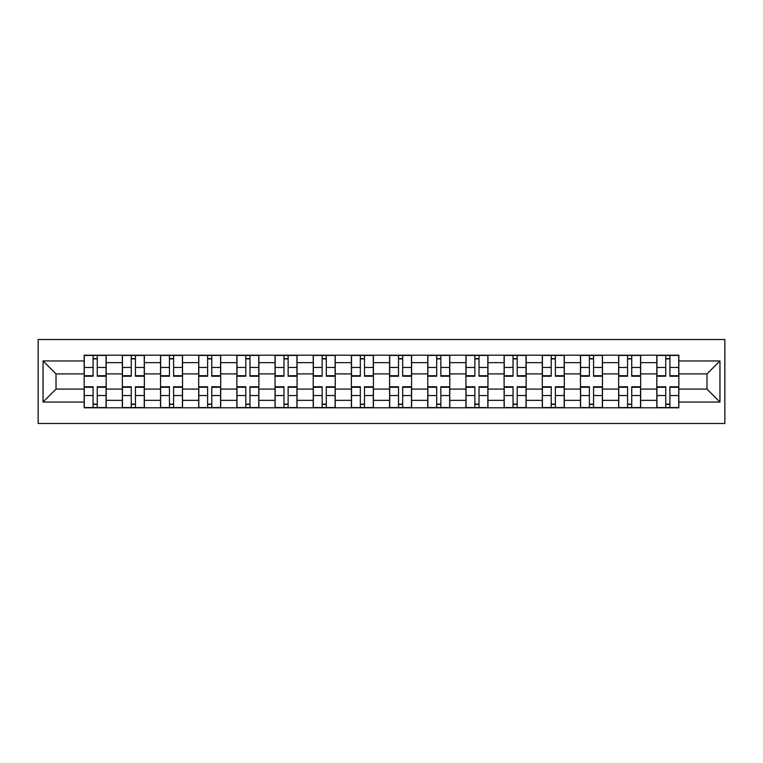 <?xml version="1.0" encoding="UTF-8"?>
<svg xmlns="http://www.w3.org/2000/svg" width="763" height="763" viewBox="0 0 763 763"><rect width="100%" height="100%" fill="white"/><g stroke="black" fill="none" stroke-linecap="round" stroke-linejoin="round"><path stroke-width="1.14" d="M38.15 423.475L724.85 423.475L724.85 339.525L38.15 339.525L38.15 423.475M122.338 407.804L122.338 362.654L106.181 362.654L106.181 407.804M106.181 362.654L106.181 355.196M122.338 362.654L122.338 355.196M144.36 355.196L144.36 407.804M160.516 407.804L160.516 355.196M182.538 355.196L182.538 407.804M198.695 407.804L198.695 355.196M220.717 355.196L220.717 407.804M236.864 407.804L236.864 355.196M258.895 355.196L258.895 407.804M275.042 407.804L275.042 355.196M297.074 355.196L297.074 407.804M313.221 407.804L313.221 355.196M335.243 355.196L335.243 407.804M351.4 407.804L351.4 355.196M373.422 355.196L373.422 407.804M389.578 407.804L389.578 355.196M411.6 355.196L411.6 407.804M427.757 407.804L427.757 355.196M449.779 355.196L449.779 407.804M465.926 407.804L465.926 355.196M487.958 355.196L487.958 407.804M504.105 407.804L504.105 355.196M526.136 355.196L526.136 407.804M542.283 407.804L542.283 355.196M564.305 355.196L564.305 407.804M580.462 407.804L580.462 355.196M602.484 355.196L602.484 407.804M618.64 407.804L618.64 355.196M640.662 355.196L640.662 407.804M656.819 407.804L656.819 355.196M656.819 389.082L640.662 389.082M618.64 389.082L602.484 389.082M580.462 389.082L564.305 389.082M542.283 389.082L526.136 389.082M504.105 389.082L487.958 389.082M465.926 389.082L449.779 389.082M427.757 389.082L411.6 389.082M389.578 389.082L373.422 389.082M351.4 389.082L335.243 389.082M313.221 389.082L297.074 389.082M275.042 389.082L258.895 389.082M236.864 389.082L220.717 389.082M198.695 389.082L182.538 389.082M160.516 389.082L144.36 389.082M122.338 389.082L106.181 389.082M656.819 373.918L640.662 373.918M618.64 373.918L602.484 373.918M580.462 373.918L564.305 373.918M542.283 373.918L526.136 373.918M504.105 373.918L487.958 373.918M465.926 373.918L449.779 373.918M427.757 373.918L411.6 373.918M389.578 373.918L373.422 373.918M351.4 373.918L335.243 373.918M313.221 373.918L297.074 373.918M275.042 373.918L258.895 373.918M236.864 373.918L220.717 373.918M198.695 373.918L182.538 373.918M160.516 373.918L144.36 373.918M122.338 373.918L106.181 373.918M56.014 389.082L84.159 389.082L84.159 373.918L56.014 373.918L56.014 389.082L43.043 402.053L43.043 360.947L84.159 360.947L84.159 373.918M678.841 373.918L678.841 389.082L706.986 389.082L706.986 373.918L678.841 373.918L678.841 355.196L84.159 355.196L84.159 360.947M678.841 360.947L719.957 360.947L719.957 402.053L678.841 402.053L678.841 389.082M84.159 389.082L84.159 407.804L678.841 407.804L678.841 402.053M84.159 402.053L43.043 402.053M97.254 404.132L93.096 404.132M93.096 358.868L97.254 358.868M135.433 404.132L131.265 404.132M131.265 358.868L135.433 358.868M173.602 404.132L169.443 404.132M169.443 358.868L173.602 358.868M211.78 404.132L207.622 404.132M207.622 358.868L211.78 358.868M249.959 404.132L245.8 404.132M245.8 358.868L249.959 358.868M288.137 404.132L283.979 404.132M283.979 358.868L288.137 358.868M326.316 404.132L322.158 404.132M322.158 358.868L326.316 358.868M364.495 404.132L360.327 404.132M360.327 358.868L364.495 358.868M402.673 404.132L398.505 404.132M398.505 358.868L402.673 358.868M440.842 404.132L436.684 404.132M436.684 358.868L440.842 358.868M479.021 404.132L474.863 404.132M474.863 358.868L479.021 358.868M517.2 404.132L513.041 404.132M513.041 358.868L517.2 358.868M555.378 404.132L551.22 404.132M551.22 358.868L555.378 358.868M593.557 404.132L589.398 404.132M589.398 358.868L593.557 358.868M631.735 404.132L627.567 404.132M627.567 358.868L631.735 358.868M669.904 404.132L665.746 404.132M665.746 358.868L669.904 358.868M43.043 360.947L56.014 373.918M706.986 389.082L719.957 402.053M706.986 373.918L719.957 360.947M97.254 376.235L97.254 355.434L106.057 355.434L106.057 376.235L97.254 376.235M93.096 358.62L97.254 358.62M97.254 355.434L84.283 355.434L84.283 376.235L93.096 376.235L93.096 355.434L89.538 355.434M93.096 386.765L93.096 407.566L84.283 407.566L84.283 386.765L93.096 386.765M97.254 404.38L93.096 404.38M93.096 407.566L106.057 407.566L106.057 386.765L97.254 386.765L97.254 407.566L100.802 407.566M135.433 376.235L135.433 355.434L144.236 355.434L144.236 376.235L135.433 376.235M131.265 358.62L135.433 358.62M135.433 355.434L122.462 355.434L122.462 376.235L131.265 376.235L131.265 355.434L127.717 355.434M173.602 376.235L173.602 355.434L182.414 355.434L182.414 376.235L173.602 376.235M169.443 358.62L173.602 358.62M173.602 355.434L160.631 355.434L160.631 376.235L169.443 376.235L169.443 355.434L165.895 355.434M131.265 386.765L131.265 407.566L122.462 407.566L122.462 386.765L131.265 386.765M135.433 404.38L131.265 404.38M131.265 407.566L144.236 407.566L144.236 386.765L135.433 386.765L135.433 407.566L138.98 407.566M169.443 386.765L169.443 407.566L160.631 407.566L160.631 386.765L169.443 386.765M173.602 404.38L169.443 404.38M169.443 407.566L182.414 407.566L182.414 386.765L173.602 386.765L173.602 407.566L177.15 407.566M211.78 376.235L211.78 355.434L220.593 355.434L220.593 376.235L211.78 376.235M207.622 358.62L211.78 358.62M211.78 355.434L198.809 355.434L198.809 376.235L207.622 376.235L207.622 355.434L204.074 355.434M249.959 376.235L249.959 355.434L258.771 355.434L258.771 376.235L249.959 376.235M245.8 358.62L249.959 358.62M249.959 355.434L236.988 355.434L236.988 376.235L245.8 376.235L245.8 355.434L242.252 355.434M288.137 376.235L288.137 355.434L296.95 355.434L296.95 376.235L288.137 376.235M283.979 358.62L288.137 358.62M288.137 355.434L275.166 355.434L275.166 376.235L283.979 376.235L283.979 355.434L280.431 355.434M207.622 386.765L207.622 407.566L198.809 407.566L198.809 386.765L207.622 386.765M211.78 404.38L207.622 404.38M207.622 407.566L220.593 407.566L220.593 386.765L211.78 386.765L211.78 407.566L215.328 407.566M245.8 386.765L245.8 407.566L236.988 407.566L236.988 386.765L245.8 386.765M249.959 404.38L245.8 404.38M245.8 407.566L258.771 407.566L258.771 386.765L249.959 386.765L249.959 407.566L253.507 407.566M283.979 386.765L283.979 407.566L275.166 407.566L275.166 386.765L283.979 386.765M288.137 404.38L283.979 404.38M283.979 407.566L296.95 407.566L296.95 386.765L288.137 386.765L288.137 407.566L291.685 407.566M326.316 376.235L326.316 355.434L335.129 355.434L335.129 376.235L326.316 376.235M322.158 358.62L326.316 358.62M326.316 355.434L313.345 355.434L313.345 376.235L322.158 376.235L322.158 355.434L318.61 355.434M322.158 386.765L322.158 407.566L313.345 407.566L313.345 386.765L322.158 386.765M326.316 404.38L322.158 404.38M322.158 407.566L335.129 407.566L335.129 386.765L326.316 386.765L326.316 407.566L329.864 407.566M364.495 376.235L364.495 355.434L373.298 355.434L373.298 376.235L364.495 376.235M360.327 358.62L364.495 358.62M364.495 355.434L351.524 355.434L351.524 376.235L360.327 376.235L360.327 355.434L356.779 355.434M360.327 386.765L360.327 407.566L351.524 407.566L351.524 386.765L360.327 386.765M364.495 404.38L360.327 404.38M360.327 407.566L373.298 407.566L373.298 386.765L364.495 386.765L364.495 407.566L368.043 407.566M402.673 376.235L402.673 355.434L411.476 355.434L411.476 376.235L402.673 376.235M398.505 358.62L402.673 358.62M402.673 355.434L389.702 355.434L389.702 376.235L398.505 376.235L398.505 355.434L394.957 355.434M398.505 386.765L398.505 407.566L389.702 407.566L389.702 386.765L398.505 386.765M402.673 404.38L398.505 404.38M398.505 407.566L411.476 407.566L411.476 386.765L402.673 386.765L402.673 407.566L406.221 407.566M440.842 376.235L440.842 355.434L449.655 355.434L449.655 376.235L440.842 376.235M436.684 358.62L440.842 358.62M440.842 355.434L427.871 355.434L427.871 376.235L436.684 376.235L436.684 355.434L433.136 355.434M436.684 386.765L436.684 407.566L427.871 407.566L427.871 386.765L436.684 386.765M440.842 404.38L436.684 404.38M436.684 407.566L449.655 407.566L449.655 386.765L440.842 386.765L440.842 407.566L444.39 407.566M479.021 376.235L479.021 355.434L487.834 355.434L487.834 376.235L479.021 376.235M474.863 358.62L479.021 358.62M479.021 355.434L466.05 355.434L466.05 376.235L474.863 376.235L474.863 355.434L471.315 355.434M474.863 386.765L474.863 407.566L466.05 407.566L466.05 386.765L474.863 386.765M479.021 404.38L474.863 404.38M474.863 407.566L487.834 407.566L487.834 386.765L479.021 386.765L479.021 407.566L482.569 407.566M517.2 376.235L517.2 355.434L526.012 355.434L526.012 376.235L517.2 376.235M513.041 358.62L517.2 358.62M517.2 355.434L504.229 355.434L504.229 376.235L513.041 376.235L513.041 355.434L509.493 355.434M513.041 386.765L513.041 407.566L504.229 407.566L504.229 386.765L513.041 386.765M517.2 404.38L513.041 404.38M513.041 407.566L526.012 407.566L526.012 386.765L517.2 386.765L517.2 407.566L520.747 407.566M555.378 376.235L555.378 355.434L564.191 355.434L564.191 376.235L555.378 376.235M551.22 358.62L555.378 358.62M555.378 355.434L542.407 355.434L542.407 376.235L551.22 376.235L551.22 355.434L547.672 355.434M551.22 386.765L551.22 407.566L542.407 407.566L542.407 386.765L551.22 386.765M555.378 404.38L551.22 404.38M551.22 407.566L564.191 407.566L564.191 386.765L555.378 386.765L555.378 407.566L558.926 407.566M593.557 376.235L593.557 355.434L602.369 355.434L602.369 376.235L593.557 376.235M589.398 358.62L593.557 358.62M593.557 355.434L580.586 355.434L580.586 376.235L589.398 376.235L589.398 355.434L585.85 355.434M589.398 386.765L589.398 407.566L580.586 407.566L580.586 386.765L589.398 386.765M593.557 404.38L589.398 404.38M589.398 407.566L602.369 407.566L602.369 386.765L593.557 386.765L593.557 407.566L597.105 407.566M631.735 376.235L631.735 355.434L640.538 355.434L640.538 376.235L631.735 376.235M627.567 358.62L631.735 358.62M631.735 355.434L618.764 355.434L618.764 376.235L627.567 376.235L627.567 355.434L624.02 355.434M627.567 386.765L627.567 407.566L618.764 407.566L618.764 386.765L627.567 386.765M631.735 404.38L627.567 404.38M627.567 407.566L640.538 407.566L640.538 386.765L631.735 386.765L631.735 407.566L635.283 407.566M669.904 376.235L669.904 355.434L678.717 355.434L678.717 376.235L669.904 376.235M665.746 358.62L669.904 358.62M669.904 355.434L656.943 355.434L656.943 376.235L665.746 376.235L665.746 355.434L662.198 355.434M665.746 386.765L665.746 407.566L656.943 407.566L656.943 386.765L665.746 386.765M669.904 404.38L665.746 404.38M665.746 407.566L678.717 407.566L678.717 386.765L669.904 386.765L669.904 407.566L673.462 407.566M618.64 362.654L602.484 362.654M580.462 362.654L564.305 362.654M542.283 362.654L526.136 362.654M504.105 362.654L487.958 362.654M465.926 362.654L449.779 362.654M427.757 362.654L411.6 362.654M389.578 362.654L373.422 362.654M351.4 362.654L335.243 362.654M313.221 362.654L297.074 362.654M275.042 362.654L258.895 362.654M236.864 362.654L220.717 362.654M198.695 362.654L182.538 362.654M160.516 362.654L144.36 362.654M656.819 362.654L640.662 362.654M618.64 400.346L602.484 400.346M580.462 400.346L564.305 400.346M542.283 400.346L526.136 400.346M504.105 400.346L487.958 400.346M465.926 400.346L449.779 400.346M427.757 400.346L411.6 400.346M389.578 400.346L373.422 400.346M351.4 400.346L335.243 400.346M313.221 400.346L297.074 400.346M275.042 400.346L258.895 400.346M236.864 400.346L220.717 400.346M198.695 400.346L182.538 400.346M160.516 400.346L144.36 400.346M122.338 400.346L106.181 400.346M656.819 400.346L640.662 400.346M97.254 375.72L106.057 375.72M97.254 367.461L106.057 367.461M84.283 375.72L93.096 375.72M84.283 367.461L93.096 367.461M93.096 387.28L84.283 387.28M93.096 395.539L84.283 395.539M106.057 387.28L97.254 387.28M106.057 395.539L97.254 395.539M135.433 375.72L144.236 375.72M135.433 367.461L144.236 367.461M122.462 375.72L131.265 375.72M122.462 367.461L131.265 367.461M173.602 375.72L182.414 375.72M173.602 367.461L182.414 367.461M160.631 375.72L169.443 375.72M160.631 367.461L169.443 367.461M131.265 387.28L122.462 387.28M131.265 395.539L122.462 395.539M144.236 387.28L135.433 387.28M144.236 395.539L135.433 395.539M169.443 387.28L160.631 387.28M169.443 395.539L160.631 395.539M182.414 387.28L173.602 387.28M182.414 395.539L173.602 395.539M211.78 375.72L220.593 375.72M211.78 367.461L220.593 367.461M198.809 375.72L207.622 375.72M198.809 367.461L207.622 367.461M249.959 375.72L258.771 375.72M249.959 367.461L258.771 367.461M236.988 375.72L245.8 375.72M236.988 367.461L245.8 367.461M288.137 375.72L296.95 375.72M288.137 367.461L296.95 367.461M275.166 375.72L283.979 375.72M275.166 367.461L283.979 367.461M207.622 387.28L198.809 387.28M207.622 395.539L198.809 395.539M220.593 387.28L211.78 387.28M220.593 395.539L211.78 395.539M245.8 387.28L236.988 387.28M245.8 395.539L236.988 395.539M258.771 387.28L249.959 387.28M258.771 395.539L249.959 395.539M283.979 387.28L275.166 387.28M283.979 395.539L275.166 395.539M296.95 387.28L288.137 387.28M296.95 395.539L288.137 395.539M326.316 375.72L335.129 375.72M326.316 367.461L335.129 367.461M313.345 375.72L322.158 375.72M313.345 367.461L322.158 367.461M322.158 387.28L313.345 387.28M322.158 395.539L313.345 395.539M335.129 387.28L326.316 387.28M335.129 395.539L326.316 395.539M364.495 375.72L373.298 375.72M364.495 367.461L373.298 367.461M351.524 375.72L360.327 375.72M351.524 367.461L360.327 367.461M360.327 387.28L351.524 387.28M360.327 395.539L351.524 395.539M373.298 387.28L364.495 387.28M373.298 395.539L364.495 395.539M402.673 375.72L411.476 375.72M402.673 367.461L411.476 367.461M389.702 375.72L398.505 375.72M389.702 367.461L398.505 367.461M398.505 387.28L389.702 387.28M398.505 395.539L389.702 395.539M411.476 387.28L402.673 387.28M411.476 395.539L402.673 395.539M440.842 375.72L449.655 375.72M440.842 367.461L449.655 367.461M427.871 375.72L436.684 375.72M427.871 367.461L436.684 367.461M436.684 387.28L427.871 387.28M436.684 395.539L427.871 395.539M449.655 387.28L440.842 387.28M449.655 395.539L440.842 395.539M479.021 375.72L487.834 375.72M479.021 367.461L487.834 367.461M466.05 375.72L474.863 375.72M466.05 367.461L474.863 367.461M474.863 387.28L466.05 387.28M474.863 395.539L466.05 395.539M487.834 387.28L479.021 387.28M487.834 395.539L479.021 395.539M517.2 375.72L526.012 375.72M517.2 367.461L526.012 367.461M504.229 375.72L513.041 375.72M504.229 367.461L513.041 367.461M513.041 387.28L504.229 387.28M513.041 395.539L504.229 395.539M526.012 387.28L517.2 387.28M526.012 395.539L517.2 395.539M555.378 375.72L564.191 375.72M555.378 367.461L564.191 367.461M542.407 375.72L551.22 375.72M542.407 367.461L551.22 367.461M551.22 387.28L542.407 387.28M551.22 395.539L542.407 395.539M564.191 387.28L555.378 387.28M564.191 395.539L555.378 395.539M593.557 375.72L602.369 375.72M593.557 367.461L602.369 367.461M580.586 375.72L589.398 375.72M580.586 367.461L589.398 367.461M589.398 387.28L580.586 387.28M589.398 395.539L580.586 395.539M602.369 387.28L593.557 387.28M602.369 395.539L593.557 395.539M631.735 375.72L640.538 375.72M631.735 367.461L640.538 367.461M618.764 375.72L627.567 375.72M618.764 367.461L627.567 367.461M627.567 387.28L618.764 387.28M627.567 395.539L618.764 395.539M640.538 387.28L631.735 387.28M640.538 395.539L631.735 395.539M669.904 375.72L678.717 375.72M669.904 367.461L678.717 367.461M656.943 375.72L665.746 375.72M656.943 367.461L665.746 367.461M665.746 387.28L656.943 387.28M665.746 395.539L656.943 395.539M678.717 387.28L669.904 387.28M678.717 395.539L669.904 395.539"/></g></svg>
